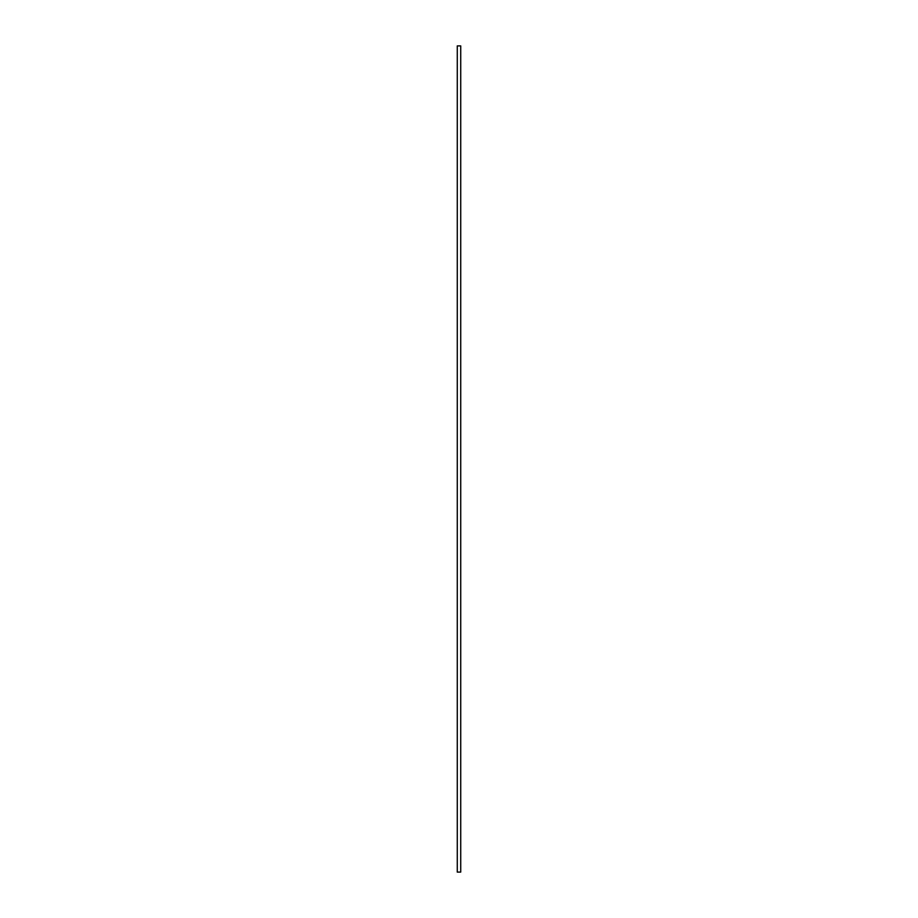 <?xml version="1.0" encoding="UTF-8"?>
<svg xmlns="http://www.w3.org/2000/svg" width="918" height="918" viewBox="0 0 918 918"><rect width="100%" height="100%" fill="white"/><g stroke="black" fill="none" stroke-linecap="round" stroke-linejoin="round"><path stroke-width="1.38" d="M460.721 872.1L457.279 872.1L457.279 45.9L460.721 45.9L460.721 872.1"/></g></svg>
